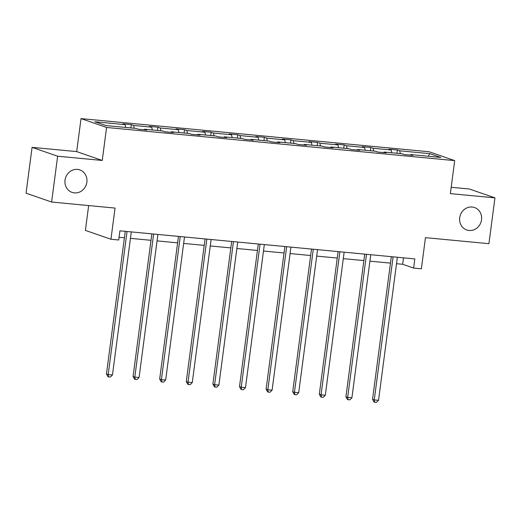 <?xml version="1.0" encoding="UTF-8"?>
<svg xmlns="http://www.w3.org/2000/svg" width="521" height="521" viewBox="0 0 521 521"><rect width="100%" height="100%" fill="white"/><g stroke="black" fill="none" stroke-linecap="round" stroke-linejoin="round"><path stroke-width="0.78" d="M86.864 182.194A11.879 10.915 -70.9 0 1 72.061 192.379A11.879 10.915 -70.9 0 1 65.034 180.116A11.879 10.915 -70.9 0 1 79.837 169.931A11.879 10.915 -70.9 0 1 86.864 182.194M481.528 219.79A11.879 10.915 -70.9 0 1 466.725 229.969A11.879 10.915 -70.9 0 1 459.698 217.706A11.879 10.915 -70.9 0 1 474.501 207.527A11.879 10.915 -70.9 0 1 481.528 219.79M102.246 160.455L76.685 151.598L32.081 147.352L57.642 156.209L102.246 160.455L106.59 127.456L454.696 160.618L450.352 193.617L494.95 197.863L469.388 189.006L451.186 187.273M494.95 197.863L488.919 243.691L425.468 237.648L421.365 268.816L413.609 268.074L414.814 258.911L119.921 230.823L118.716 239.986L110.953 239.25L115.056 208.081L51.612 202.037L26.05 193.18L32.081 147.352M57.642 156.209L51.612 202.037M88.661 205.567L85.392 230.393L110.953 239.25M76.685 151.598L81.029 118.599L429.135 151.761L454.696 160.618M125.711 127.437L125.105 124.636L122.793 123.835L131.318 124.649L130.888 127.932M400.31 153.597L399.698 150.797L429.89 153.669L440.805 157.453L410.613 154.581L412.932 155.382L404.4 154.568L402.088 153.767L384.01 152.041L386.322 152.848L377.797 152.034L375.485 151.233L357.406 149.507L359.718 150.309L351.187 149.501L348.875 148.7L330.796 146.974L333.108 147.775L324.583 146.968L322.271 146.16L304.192 144.441L306.504 145.242L297.973 144.428L295.661 143.627L277.582 141.907L279.894 142.708L271.369 141.894L269.057 141.093L250.979 139.374L253.291 140.175L244.759 139.361L242.447 138.56L224.369 136.834L226.681 137.642L218.156 136.828L215.844 136.027L197.765 134.301L200.077 135.102L191.552 134.294L189.234 133.493L171.155 131.767L173.467 132.568L164.942 131.754L162.63 130.953L144.551 129.234L146.863 130.035L138.339 129.221L136.02 128.42L105.835 125.548L94.92 121.764L125.105 124.636M106.59 127.456L81.029 118.599M134.242 128.251L133.636 125.45L131.318 124.649M133.636 125.45L151.715 127.176L149.397 126.375L157.928 127.183L157.492 130.465M160.846 130.784L160.24 127.984L157.928 127.183M160.24 127.984L178.319 129.709L176.007 128.908L184.532 129.716L184.102 132.998M187.456 133.317L186.85 130.524L184.532 129.716M186.85 130.524L204.929 132.243L202.61 131.442L211.142 132.256L210.705 135.538M214.059 135.857L213.454 133.057L211.142 132.256M213.454 133.057L231.532 134.776L229.22 133.975L237.745 134.789L237.315 138.072M240.669 138.391L240.064 135.59L237.745 134.789M240.064 135.59L258.142 137.31L255.824 136.509L264.355 137.323L263.919 140.605M267.273 140.924L266.667 138.124L264.355 137.323M266.667 138.124L284.746 139.849L282.434 139.042L290.959 139.856L290.529 143.138M293.883 143.457L293.277 140.657L290.959 139.856M293.277 140.657L311.356 142.383L309.038 141.582L317.569 142.389L317.133 145.672M320.487 145.991L319.881 143.19L317.569 142.389M319.881 143.19L337.96 144.916L335.648 144.115L344.173 144.923L343.743 148.205M347.097 148.531L346.485 145.73L344.173 144.923M346.485 145.73L364.57 147.45L362.251 146.648L370.783 147.463L370.346 150.745M373.7 151.064L373.095 148.264L370.783 147.463M373.095 148.264L391.173 149.983L388.861 149.182L397.386 149.996L396.956 153.278M399.698 150.797L397.386 149.996M144.226 129.781L144.551 129.234M152.321 129.976L151.715 127.176M170.836 132.321L171.155 131.767M178.924 132.51L178.319 129.709M197.439 134.854L197.765 134.301M205.535 135.043L204.929 132.243M224.05 137.388L224.369 136.834M232.138 137.577L231.532 134.776M250.653 139.921L250.979 139.374M258.748 140.11L258.142 137.31M277.263 142.454L277.582 141.907M285.352 142.643L284.746 139.849M303.867 144.994L304.192 144.441M311.962 145.183L311.356 142.383M330.477 147.528L330.796 146.974M338.565 147.717L337.96 144.916M357.08 150.061L357.406 149.507M365.175 150.25L364.57 147.45M383.69 152.594L384.01 152.041M391.779 152.783L391.173 149.983M410.294 155.128L410.613 154.581M396.514 263.698L402.655 264.284L413.609 268.074M119.075 237.27L124.395 237.778M130.445 238.351L151.005 240.311M157.049 240.884L177.609 242.845M183.659 243.424L204.219 245.378M210.263 245.958L230.823 247.911M236.873 248.491L257.433 250.451M263.476 251.024L284.036 252.985M290.086 253.558L310.646 255.518M316.69 256.091L337.25 258.051M343.3 258.631L363.86 260.585M369.903 261.164L390.463 263.118M403.508 257.83L402.655 264.284M428.19 156.254L429.89 153.669M391.317 256.671L372.535 399.314L374.26 399.913L393.095 256.84M378.526 400.317L376.416 402.401L374.71 402.238L374.26 399.913L378.526 400.317L397.36 257.25M374.71 402.238L374.019 401.997L372.535 399.314M364.707 254.137L345.924 396.781L347.657 397.373L366.491 254.307M351.916 397.783L349.806 399.868L348.1 399.705L347.657 397.373L351.916 397.783L370.757 254.71M348.1 399.705L347.409 399.464L345.924 396.781M338.103 251.604L319.321 394.241L321.047 394.84L339.881 251.773M325.312 395.25L323.202 397.328L321.496 397.165L321.047 394.84L325.312 395.25L344.147 252.177M321.496 397.165L320.806 396.93L319.321 394.241M311.493 249.071L292.717 391.707L294.443 392.306L313.277 249.24M298.702 392.717L296.592 394.794L294.886 394.631L294.443 392.306L298.702 392.717L317.543 249.644M294.886 394.631L294.196 394.39L292.717 391.707M284.889 246.531L266.107 389.174L267.833 389.773L286.667 246.707M272.099 390.177L269.989 392.261L268.282 392.098L267.833 389.773L272.099 390.177L290.933 247.11M268.282 392.098L267.592 391.857L266.107 389.174M258.279 243.997L239.504 386.641L241.23 387.24L260.064 244.167M245.489 387.644L243.379 389.728L241.672 389.565L241.23 387.24L245.489 387.644L264.329 244.577M241.672 389.565L240.982 389.324L239.504 386.641M231.676 241.464L212.894 384.107L214.619 384.706L233.454 241.633M218.885 385.11L216.775 387.194L215.069 387.031L214.619 384.706L218.885 385.11L237.719 242.044M215.069 387.031L214.378 386.79L212.894 384.107M205.066 238.931L186.29 381.574L188.016 382.167L206.85 239.1M192.275 382.577L190.165 384.661L188.459 384.498L188.016 382.167L192.275 382.577L211.116 239.504M188.459 384.498L187.768 384.257L186.29 381.574M178.462 236.397L159.68 379.034L161.406 379.633L180.24 236.567M165.671 380.043L163.561 382.121L161.855 381.958L161.406 379.633L165.671 380.043L184.506 236.97M161.855 381.958L161.165 381.724L159.68 379.034M151.852 233.864L133.076 376.501L134.802 377.1L153.636 234.033M139.068 377.51L136.951 379.588L135.245 379.425L134.802 377.1L139.068 377.51L157.902 234.437M135.245 379.425L134.555 379.184L133.076 376.501M125.248 231.324L106.466 373.967L108.192 374.566L127.033 231.5M112.458 374.97L110.348 377.054L108.642 376.891L108.192 374.566L112.458 374.97L131.292 231.904M108.642 376.891L107.951 376.65L106.466 373.967"/></g></svg>
